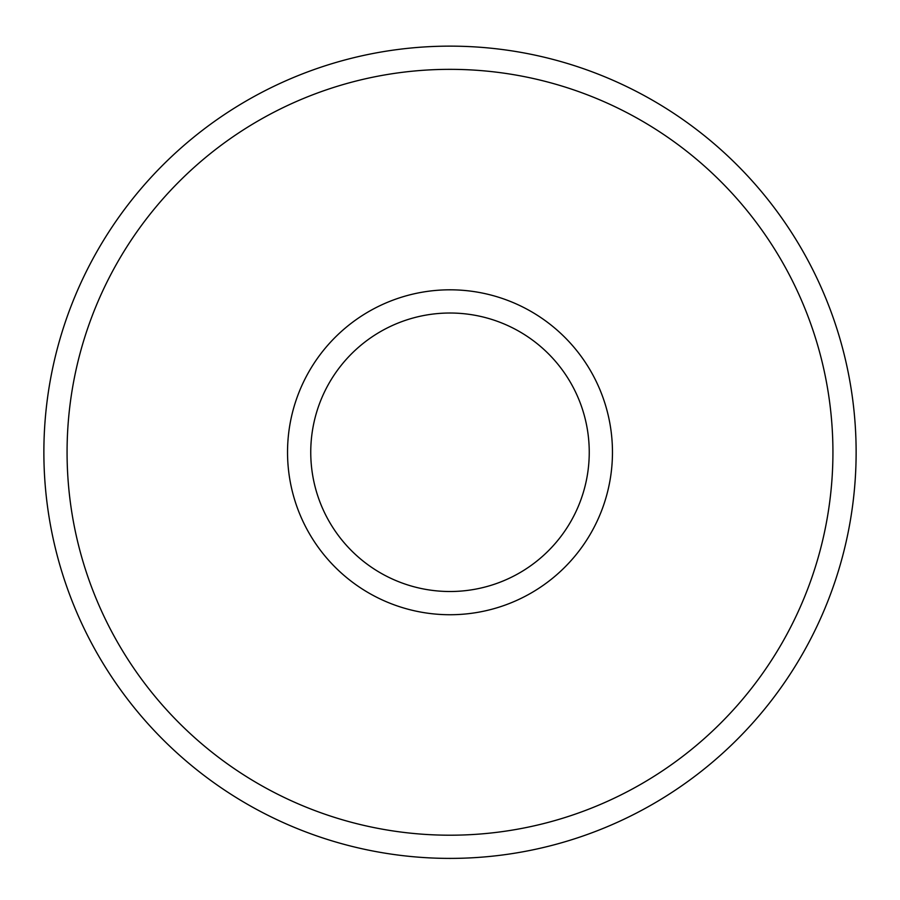 <?xml version="1.0" encoding="UTF-8"?>
<svg xmlns="http://www.w3.org/2000/svg" width="900" height="900" viewBox="0 0 900 900"><rect width="100%" height="100%" fill="white"/><g stroke="black" fill="none" stroke-linecap="round" stroke-linejoin="round"><path stroke-width="1.35" d="M450 313.02A139.241 139.241 0 0 1 570.589 521.887A139.241 139.241 0 0 1 329.411 521.887A139.241 139.241 0 0 1 450 313.02A139.241 139.241 0 0 1 570.589 521.887A139.241 139.241 0 0 1 329.411 521.887A139.241 139.241 0 0 1 450 313.02A139.241 139.241 0 0 1 570.589 521.887A139.241 139.241 0 0 1 329.411 521.887A139.241 139.241 0 0 1 450 313.02A139.241 139.241 0 0 1 570.589 521.887A139.241 139.241 0 0 1 329.411 521.887A139.241 139.241 0 0 1 450 313.02M450 46.136A406.136 406.136 0 0 1 801.72 655.335A406.136 406.136 0 0 1 98.28 655.335A406.136 406.136 0 0 1 450 46.136A406.136 406.136 0 0 1 801.72 655.335A406.136 406.136 0 0 1 98.28 655.335A406.136 406.136 0 0 1 450 46.136M450 289.811A162.45 162.45 0 0 1 590.692 533.498A162.45 162.45 0 0 1 309.308 533.498A162.45 162.45 0 0 1 450 289.811M450 69.345A382.928 382.928 0 0 1 781.627 643.736A382.928 382.928 0 0 1 118.373 643.736A382.928 382.928 0 0 1 450 69.345"/></g></svg>
